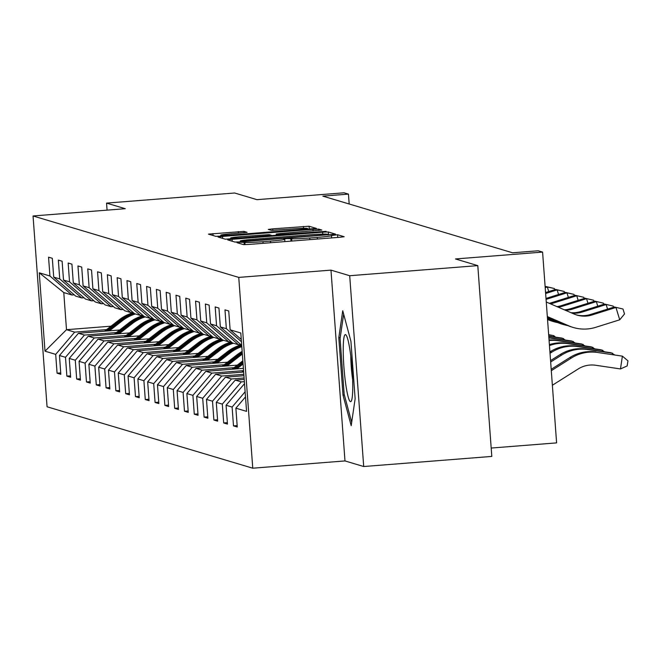 <?xml version="1.0" encoding="UTF-8"?>
<svg xmlns="http://www.w3.org/2000/svg" width="661" height="661" viewBox="0 0 661 661"><rect width="100%" height="100%" fill="white"/><g stroke="black" fill="none" stroke-linecap="round" stroke-linejoin="round"><path stroke-width="0.99" d="M240.083 242.265L236.993 242.678L243.545 244.628L249.189 244.421L339.721 237.274L344.166 236.721L337.581 234.738L331.384 235.547A16.261 0.735 -4.2 0 1 331.508 235.63A16.261 0.735 -4.2 0 1 317.263 237.406L309.72 238.001A16.261 0.735 -4.2 0 1 291.658 238.679L286.857 238.58L283.743 238.968L284.61 239.241A16.261 0.735 -4.2 0 1 284.734 239.315A16.261 0.735 -4.2 0 1 270.489 241.1L262.946 241.695A16.261 0.735 -4.2 0 1 244.884 242.372L240.083 242.265M243.942 231.367L208.446 234.134L215.767 236.332L221.41 236.117L316.388 228.425L309.075 226.227L272.745 228.855L268.3 229.417L271.448 230.367L292.311 228.954A13.592 0.62 -4.2 0 1 307.514 228.458A13.592 0.62 -4.2 0 1 295.607 229.945L236.01 234.647A13.592 0.62 -4.2 0 1 220.807 235.142A13.592 0.62 -4.2 0 1 232.713 233.655L247.098 232.317L243.942 231.367L244.041 232.755M349.702 275.72L330.979 270.134L344.984 460.932L363.707 466.526L349.702 275.72L477.796 265.623L455.487 258.955L542.59 252.089L538.194 250.775L512.572 252.791L322.832 196.127L348.454 194.111L344.05 192.797L256.947 199.663L234.647 193.004L106.553 203.109L107.074 210.132M330.979 270.134L238.753 277.405L33.05 215.973L125.276 208.702L106.553 203.109M232.077 239.307L227.665 239.885L234.944 242.058L240.587 241.852L335.565 234.151L328.253 231.953L322.601 232.168L232.077 239.307L232.218 241.248M225.351 239.199L218.039 237.002L222.484 236.44L313.017 229.301L318.66 229.094L321.816 230.045L280.652 233.498L276.199 234.052L278.306 234.696L326.146 231.333L225.351 239.199M477.796 265.623L491.801 456.421L363.707 466.526M238.753 277.405L252.758 468.203L47.063 406.771L33.05 215.973M60.738 372.903L57.069 373.192L60.837 374.324L59.457 355.502L65.489 357.304L66.868 376.126L70.644 377.249L69.256 358.427L75.288 360.228L76.676 379.05L80.444 380.174L79.064 361.352L85.095 363.153L86.475 381.975L90.243 383.099L88.863 364.277L94.895 366.078L96.275 384.9L100.042 386.032L98.663 367.21L104.694 369.012L106.074 387.833L109.85 388.957L108.462 370.135L114.493 371.936L115.873 390.758L119.649 391.882L118.261 373.06L124.293 374.861L125.681 393.683L129.449 394.815L128.069 375.993L134.1 377.795L135.48 396.617L139.248 397.74L137.868 378.918L143.9 380.719L145.28 399.541L149.047 400.665L147.667 381.843L153.699 383.644L155.079 402.466L158.855 403.59L157.467 384.768L163.498 386.569L164.886 405.391L168.654 406.523L167.274 387.701L173.306 389.503L174.686 408.324L178.453 409.448L177.074 390.626L183.105 392.427L184.485 411.249L188.253 412.373L186.873 393.551L192.905 395.352L194.284 414.174L198.06 415.298L196.672 396.476L202.704 398.277L204.092 417.099L207.86 418.231L206.48 399.409L212.503 401.21L213.891 420.032L217.659 421.156L216.279 402.334L222.311 404.135L223.691 422.957L227.458 424.081L226.079 405.259L232.11 407.06L233.49 425.882L237.258 427.006L235.878 408.184L246.561 411.373L240.802 332.995L230.127 329.806L228.739 310.984L224.971 309.86L226.351 328.682L241.447 341.712M57.069 373.192L55.689 354.37L45.006 351.181L39.255 272.803L49.93 275.992L48.55 257.17L52.318 258.294L53.698 277.116L59.73 278.917L58.35 260.095L62.117 261.219L63.506 280.041L69.537 281.842L68.149 263.02L71.925 264.152L73.305 282.974L79.337 284.775L77.957 265.953L81.724 267.077L83.104 285.899L89.136 287.7L87.756 268.878L91.524 270.002L92.904 288.824L98.935 290.625L97.555 271.803L101.323 272.927L102.711 291.749L108.743 293.55L107.355 274.728L111.131 275.86L112.51 294.682L118.542 296.483L117.154 277.661L120.93 278.785L122.31 297.607L128.341 299.408L126.962 280.586L130.729 281.71L132.109 300.532L138.141 302.333L136.761 283.511L140.529 284.635L141.908 303.465L147.94 305.266L146.56 286.444L150.328 287.568L151.716 306.39L157.748 308.191L156.36 289.369L160.136 290.493L161.515 309.315L167.547 311.116L166.167 292.294L169.935 293.418L171.315 312.24L177.346 314.041L175.966 295.219L179.734 296.351L181.114 315.173L187.146 316.974L185.766 298.152L189.533 299.276L190.922 318.098L196.953 319.899L195.565 301.077L199.341 302.201L200.721 321.023L206.753 322.824L205.373 304.002L209.14 305.126L210.52 323.948L216.552 325.749L215.172 306.927L218.94 308.059L220.32 326.881L226.351 328.682M116.419 332.541L84.468 335.061L78.436 333.26L119.674 330.004M84.005 297.747L81.741 297.929L75.709 296.128L53.698 277.116M78.436 333.26L59.457 355.502M84.468 335.061L65.489 357.304M59.73 278.917L81.741 297.929M126.218 335.466L94.267 337.986L88.235 336.185L129.482 332.929M93.804 300.681L91.54 300.854L85.509 299.053L63.506 280.041M88.235 336.185L69.256 358.427M94.267 337.986L75.288 360.228M69.537 281.842L91.54 300.854M136.017 338.391L104.074 340.911L98.043 339.11L139.281 335.854M103.603 303.606L101.348 303.779L95.316 301.978L73.305 282.974M98.043 339.11L79.064 361.352M104.074 340.911L85.095 363.153M79.337 284.775L101.348 303.779M145.817 341.316L113.874 343.836L107.842 342.034L149.08 338.787M113.403 306.53L111.147 306.712L105.116 304.911L83.104 285.899M107.842 342.034L88.863 364.277M113.874 343.836L94.895 366.078M89.136 287.7L111.147 306.712M155.616 344.249L123.673 346.769L117.641 344.968L158.88 341.712M123.21 309.455L120.946 309.637L114.915 307.836L92.904 288.824M117.641 344.968L98.663 367.21M123.673 346.769L104.694 369.012M98.935 290.625L120.946 309.637M165.424 347.174L133.472 349.694L127.441 347.893L168.687 344.637M133.01 312.389L130.746 312.562L124.714 310.761L102.711 291.749M127.441 347.893L108.462 370.135M133.472 349.694L114.493 371.936M108.743 293.55L130.746 312.562M175.223 350.099L143.28 352.619L137.248 350.817L178.487 347.562M142.809 315.314L140.553 315.495L134.522 313.694L112.51 294.682M137.248 350.817L118.261 373.06M143.28 352.619L124.293 374.861M118.542 296.483L140.553 315.495M185.022 353.024L153.079 355.544L147.048 353.742L188.286 350.495M152.608 318.238L150.353 318.42L144.321 316.619L122.31 297.607M147.048 353.742L128.069 375.993M153.079 355.544L134.1 377.795M128.341 299.408L150.353 318.42M194.821 355.957L162.879 358.477L156.847 356.676L198.085 353.42M162.416 321.163L160.152 321.345L154.12 319.544L132.109 300.532M156.847 356.676L137.868 378.918M162.879 358.477L143.9 380.719M138.141 302.333L160.152 321.345M204.629 358.882L172.678 361.402L166.646 359.601L207.885 356.345M172.215 324.097L169.951 324.27L163.92 322.469L141.908 303.465M166.646 359.601L147.667 381.843M172.678 361.402L153.699 383.644M147.94 305.266L169.951 324.27M214.428 361.807L182.477 364.327L176.446 362.525L217.692 359.278M182.015 327.021L179.751 327.203L173.727 325.402L151.716 306.39M176.446 362.525L157.467 384.768M182.477 364.327L163.498 386.569M157.748 308.191L179.751 327.203M224.228 364.74L192.285 367.252L186.253 365.45L227.491 362.203M191.814 329.946L189.558 330.128L183.527 328.327L161.515 309.315M186.253 365.45L167.274 387.701M192.285 367.252L173.306 389.503M167.547 311.116L189.558 330.128M234.027 367.665L202.084 370.185L196.053 368.384L237.291 365.128M201.613 332.88L199.358 333.053L193.326 331.252L171.315 312.24M196.053 368.384L177.074 390.626M202.084 370.185L183.105 392.427M177.346 314.041L199.358 333.053M243.57 370.614L211.884 373.11L205.852 371.308L243.397 368.351M211.421 335.805L209.157 335.978L203.125 334.177L181.114 315.173M205.852 371.308L186.873 393.551M211.884 373.11L192.905 395.352M187.146 316.974L209.157 335.978M243.835 374.291L221.683 376.035L215.651 374.233L243.628 372.027M221.22 338.729L218.956 338.911L212.925 337.11L190.922 318.098M215.651 374.233L196.672 396.476M221.683 376.035L202.704 398.277M196.953 319.899L218.956 338.911M244.107 377.968L231.49 378.968L225.459 377.167L243.942 375.704M231.02 341.654L228.764 341.836L222.732 340.035L200.721 321.023M225.459 377.167L206.48 399.409M231.49 378.968L212.503 401.21M206.753 322.824L228.764 341.836M244.38 381.645L241.29 381.893L235.258 380.092L244.215 379.381M240.819 344.588L238.563 344.761L232.532 342.96L210.52 323.948M235.258 380.092L216.279 402.334M241.29 381.893L222.311 404.135M216.552 325.749L238.563 344.761M244.52 383.644L226.079 405.259M245.124 391.808L232.11 407.06M220.32 326.881L241.711 345.356M245.495 396.914L235.878 408.184M230.127 329.806L241.273 339.44M491.189 448.051L556.603 442.887L542.59 252.089M344.984 460.932L252.758 468.203M349.182 204.001L348.454 194.111M111.031 326.179L66.497 329.69L74.668 332.128L106.611 329.608M74.197 294.823L71.942 295.004L63.77 292.559L66.497 329.69L45.006 351.181M39.255 272.803L63.77 292.559M74.668 332.128L55.689 354.37M49.93 275.992L71.942 295.004M237.159 425.593L233.49 425.882M227.359 422.668L223.691 422.957M217.552 419.743L213.891 420.032M207.752 416.81L204.092 417.099M197.953 413.885L194.284 414.174M188.154 410.96L184.485 411.249M178.354 408.035L174.686 408.324M168.547 405.102L164.886 405.391M158.747 402.177L155.079 402.466M148.948 399.252L145.28 399.541M139.149 396.327L135.48 396.617M129.341 393.394L125.681 393.683M119.542 390.469L115.873 390.758M109.743 387.544L106.074 387.833M99.943 384.611L96.275 384.9M90.136 381.686L86.475 381.975M80.336 378.761L76.676 379.05M70.537 375.836L66.868 376.126M342.745 310.753L338.796 337.672L343.009 395.138L351.189 425.676L355.139 398.757L350.917 341.291L342.745 310.753M344.381 395.022L343.009 395.138M340.217 337.564L338.796 337.672M241.306 241.306L324.716 234.886L327.831 234.498L326.914 234.217A16.261 0.735 -4.2 0 0 308.844 234.895L254.535 239.175A16.261 0.735 -4.2 0 0 240.29 240.959A16.261 0.735 -4.2 0 0 240.414 241.034L241.339 241.786M242.554 236.506A13.592 0.62 -4.2 0 0 230.648 237.993A13.592 0.62 -4.2 0 0 245.851 237.489L266.846 235.828L271.299 235.275L269.192 234.63L242.554 236.506M552.373 385.256L578.226 368.945A25.878 25.672 -73.4 0 1 595.644 365.26L620.472 368.937L622.398 356.147L597.561 352.47A38.817 38.503 106.6 0 0 571.443 357.998L551.299 370.697M597.561 352.47L622.398 356.147L627.95 360.815L627.182 365.938L620.472 368.937M595.991 351.999A38.817 38.503 106.6 0 0 569.873 357.527L551.2 369.301M576.218 314.843A25.878 25.672 106.6 0 0 590.38 314.512L614.383 306.985L623.001 309.018L624.513 313.958L619.729 319.8L595.718 327.327A38.817 38.503 -73.4 0 1 569.096 325.964L547.325 316.561M546.259 302.011L574.202 314.074A25.878 25.672 106.6 0 0 591.95 314.983L615.953 307.456L619.729 319.8M614.383 306.985L623.001 309.018M573.302 327.492L571.732 327.021A38.817 38.503 -73.4 0 1 567.526 325.493L547.341 316.776M343.224 350.313A33.645 3.983 -94.5 0 0 346.232 387.453A33.645 3.983 -94.5 0 0 351.396 400.888A33.645 3.983 -94.5 0 0 352.759 385.95A33.645 3.983 -94.5 0 0 346.224 335.251A33.645 3.983 -94.5 0 0 343.224 350.313M350.793 356.221A23.036 2.727 -94.5 0 0 352.627 379.455M351.677 422.313L344.158 394.212L340.076 338.539L343.654 314.149M612.408 354.428L612.59 353.214L587.761 349.545A38.817 38.503 106.6 0 0 561.643 355.073L550.663 361.997M614.383 354.717L611.02 352.751L586.191 349.074A38.817 38.503 106.6 0 0 560.074 354.602L550.563 360.6M602.609 351.503L602.791 350.289L577.962 346.612A38.817 38.503 106.6 0 0 551.844 352.139L550.026 353.288M604.584 351.792L601.221 349.818L576.392 346.141A38.817 38.503 106.6 0 0 550.274 351.677L549.919 351.9M570.997 312.686A25.878 25.672 106.6 0 0 580.573 311.587L604.584 304.06L613.201 306.093L613.557 307.249M571.955 313.099A25.878 25.672 106.6 0 0 582.151 312.058L606.154 304.531L607.558 309.125M604.584 304.06L613.201 306.093M567.683 325.559A38.817 38.503 -73.4 0 1 559.297 323.031L547.424 317.908M563.503 324.559L561.933 324.097A38.817 38.503 -73.4 0 1 557.719 322.568L547.44 318.123M564.312 309.802A25.878 25.672 106.6 0 0 570.774 308.662L594.784 301.135L603.402 303.168L603.749 304.324M565.444 310.29A25.878 25.672 106.6 0 0 572.343 309.133L596.354 301.606L597.759 306.2M594.784 301.135L603.402 303.168M557.884 322.634A38.817 38.503 -73.4 0 1 549.489 320.106L547.523 319.255M553.695 321.634L552.125 321.163A38.817 38.503 -73.4 0 1 547.919 319.635L547.539 319.47M592.81 348.578L592.991 347.364L568.163 343.687A38.817 38.503 106.6 0 0 549.456 345.587M594.776 348.868L591.421 346.893L566.593 343.216A38.817 38.503 106.6 0 0 549.382 344.604M241.794 372.176L243.579 370.788M583.01 345.645L583.192 344.431L558.355 340.762A38.817 38.503 106.6 0 0 549.084 340.522M584.977 345.943L581.622 343.968L556.785 340.291A38.817 38.503 106.6 0 0 549.043 339.936M236.828 368.863L243.083 364.013M231.994 369.243L242.843 360.815M234.994 369.012L242.992 362.798M242.934 362.03L233.829 369.102M573.203 342.72L573.384 341.506L548.894 337.878M575.177 343.009L571.815 341.035L548.87 337.639M556.983 306.638A25.878 25.672 106.6 0 0 560.974 305.737L584.985 298.21L593.595 300.234L593.95 301.391M558.19 307.158A25.878 25.672 106.6 0 0 562.544 306.2L586.555 298.673L587.96 303.275M584.985 298.21L593.595 300.234M548.085 319.709A38.817 38.503 -73.4 0 1 547.548 319.61M549.291 303.316A25.878 25.672 106.6 0 0 551.175 302.804L575.177 295.277L583.795 297.31L584.15 298.466M550.539 303.862A25.878 25.672 106.6 0 0 552.745 303.275L576.756 295.748L578.152 300.35M575.177 295.277L583.795 297.31M546.06 299.367L566.948 292.823L565.378 292.352L545.994 298.433M565.378 292.352L573.996 294.385L574.351 295.541M568.353 297.417L566.948 292.823L573.996 294.385M545.631 293.509L557.149 289.898L555.579 289.427L545.565 292.567M555.579 289.427L564.197 291.451L564.544 292.616M558.553 294.492L557.149 289.898L564.197 291.451M545.201 287.642L547.349 286.965L545.135 286.7M545.779 286.502L554.389 288.526L554.744 289.683M548.754 291.567L547.349 286.965L554.389 288.526M227.029 365.938L240.174 355.725A39.594 39.28 -73.4 0 1 242.356 354.147M222.187 366.318L237.035 354.783A39.594 39.28 -73.4 0 1 242.157 351.412M225.194 366.087L238.985 355.37A39.594 39.28 -73.4 0 1 242.281 353.065M242.232 352.412A39.594 39.28 106.6 0 0 238.233 355.147L224.029 366.177M563.403 339.795L563.585 338.581L548.779 336.391M565.378 340.085L562.015 338.11L548.762 336.152M217.229 363.013L230.375 352.8A39.594 39.28 -73.4 0 1 241.802 346.628M212.388 363.393L227.235 351.859A39.594 39.28 -73.4 0 1 241.199 344.91M215.387 363.153L229.185 352.437A39.594 39.28 -73.4 0 1 241.752 345.901M241.719 345.455A39.594 39.28 106.6 0 0 228.425 352.214L214.23 363.244M553.604 336.87L553.786 335.656L548.671 334.896M555.571 337.16L553.786 335.656L548.655 334.656M207.43 360.08L220.576 349.867A39.594 39.28 -73.4 0 1 233.449 343.233M202.588 360.468L217.436 348.934A39.594 39.28 -73.4 0 1 231.4 341.985M205.588 360.228L219.378 349.512A39.594 39.28 -73.4 0 1 232.391 342.836M232.003 342.505A39.594 39.28 106.6 0 0 218.626 349.289L204.423 360.319M197.622 357.155L210.776 346.942A39.594 39.28 -73.4 0 1 223.649 340.308M192.789 357.535L207.628 346.009A39.594 39.28 -73.4 0 1 221.6 339.06M195.788 357.304L209.578 346.587A39.594 39.28 -73.4 0 1 222.583 339.911M222.203 339.58A39.594 39.28 106.6 0 0 208.826 346.364L194.623 357.394M187.823 354.23L200.969 344.017A39.594 39.28 -73.4 0 1 213.842 337.383M182.981 354.61L197.829 343.076A39.594 39.28 -73.4 0 1 211.801 336.135M185.989 354.379L199.779 343.662A39.594 39.28 -73.4 0 1 212.784 336.986M212.404 336.656A39.594 39.28 106.6 0 0 199.027 343.431L184.824 354.47M178.024 351.305L191.169 341.093A39.594 39.28 -73.4 0 1 204.042 334.449M173.182 351.685L188.03 340.151A39.594 39.28 -73.4 0 1 202.002 333.202M176.181 351.445L189.98 340.729A39.594 39.28 -73.4 0 1 202.985 334.053M202.596 333.722A39.594 39.28 106.6 0 0 189.22 340.506L175.025 351.536M168.225 348.372L181.37 338.159A39.594 39.28 -73.4 0 1 194.243 331.525M163.383 348.76L178.23 337.226A39.594 39.28 -73.4 0 1 192.194 330.277M166.382 348.521L180.18 337.804A39.594 39.28 -73.4 0 1 193.186 331.128M192.797 330.797A39.594 39.28 106.6 0 0 179.42 337.581L165.225 348.611M158.425 345.447L171.571 335.234A39.594 39.28 -73.4 0 1 184.444 328.6M153.583 345.827L168.431 334.301A39.594 39.28 -73.4 0 1 182.395 327.352M156.583 345.596L170.373 334.879A39.594 39.28 -73.4 0 1 183.386 328.203M182.998 327.873A39.594 39.28 106.6 0 0 169.621 334.656L155.418 345.686M148.618 342.522L161.771 332.309A39.594 39.28 -73.4 0 1 174.636 325.675M143.776 342.902L158.623 331.368A39.594 39.28 -73.4 0 1 172.595 324.427M146.783 342.662L160.573 331.954A39.594 39.28 -73.4 0 1 173.579 325.278M173.199 324.939A39.594 39.28 106.6 0 0 159.822 331.723L145.618 342.762M138.818 339.597L151.964 329.385A39.594 39.28 -73.4 0 1 164.837 322.742M133.976 339.977L148.824 328.443A39.594 39.28 -73.4 0 1 162.796 321.494M136.976 339.737L150.774 329.021A39.594 39.28 -73.4 0 1 163.779 322.345M163.391 322.014A39.594 39.28 106.6 0 0 150.022 328.798L135.819 339.828M129.019 336.664L142.165 326.451A39.594 39.28 -73.4 0 1 155.038 319.817M124.177 337.052L139.025 325.518A39.594 39.28 -73.4 0 1 152.988 318.569M127.176 336.813L140.975 326.096A39.594 39.28 -73.4 0 1 153.98 319.42M153.592 319.089A39.594 39.28 106.6 0 0 140.215 325.873L126.02 336.903M119.22 333.739L132.365 323.526A39.594 39.28 -73.4 0 1 145.238 316.892M114.378 334.119L129.226 322.585A39.594 39.28 -73.4 0 1 143.189 315.644M117.377 333.888L131.167 323.171A39.594 39.28 -73.4 0 1 144.181 316.495M143.792 316.165A39.594 39.28 106.6 0 0 130.415 322.948L116.212 333.979M109.412 330.814L122.566 320.602A39.594 39.28 -73.4 0 1 135.439 313.967M104.578 331.194L119.418 319.66A39.594 39.28 -73.4 0 1 133.39 312.711M107.578 330.954L121.368 320.246A39.594 39.28 -73.4 0 1 134.373 313.57M133.993 313.231A39.594 39.28 106.6 0 0 120.616 320.015L106.413 331.045M245.049 244.661L244.884 242.372M263.07 243.322L262.946 241.695M270.613 242.727L270.489 241.1M291.005 241.116L290.807 238.431M291.832 241.058L291.658 238.679M309.844 239.637L309.72 238.001M317.387 239.042L317.263 237.406M337.779 237.431L337.581 234.738M244.223 244.669L244.033 242.116M322.75 234.11L322.601 232.168M328.467 234.919L328.253 231.953M327.848 234.969L327.815 234.515M240.472 241.86L240.414 241.034M222.633 238.381L222.484 236.44M313.132 230.937L313.017 229.301M318.767 230.482L318.66 229.094M276.331 235.407L276.24 234.077M278.347 235.25L278.306 234.696M271.299 235.803L271.266 235.308M272.861 230.4L272.745 228.855M303.564 228.309L303.424 226.442M309.29 229.193L309.075 226.227M213.04 235.523L212.9 233.581M238.414 233.209L238.299 231.573M571.443 357.998L569.873 357.527M590.38 314.512L591.95 314.983M567.526 325.493L569.096 325.964M587.761 349.545L586.191 349.074M561.643 355.073L560.074 354.602M577.962 346.612L576.392 346.141M551.844 352.139L550.274 351.677M580.573 311.587L582.151 312.058M557.719 322.568L559.297 323.031M570.774 308.662L572.343 309.133M547.919 319.635L549.489 320.106M568.163 343.687L566.593 343.216M558.355 340.762L556.785 340.291M560.974 305.737L562.544 306.2M551.175 302.804L552.745 303.275M238.985 355.37L240.174 355.725M237.035 354.783L238.233 355.147M229.185 352.437L230.375 352.8M227.235 351.859L228.425 352.214M219.378 349.512L220.576 349.867M217.436 348.934L218.626 349.289M209.578 346.587L210.776 346.942M207.628 346.009L208.826 346.364M199.779 343.662L200.969 344.017M197.829 343.076L199.027 343.431M189.98 340.729L191.169 341.093M188.03 340.151L189.22 340.506M180.18 337.804L181.37 338.159M178.23 337.226L179.42 337.581M170.373 334.879L171.571 335.234M168.431 334.301L169.621 334.656M160.573 331.954L161.771 332.309M158.623 331.368L159.822 331.723M150.774 329.021L151.964 329.385M148.824 328.443L150.022 328.798M140.975 326.096L142.165 326.451M139.025 325.518L140.215 325.873M131.167 323.171L132.365 323.526M129.226 322.585L130.415 322.948M121.368 320.246L122.566 320.602M119.418 319.66L120.616 320.015M284.899 241.604L284.734 239.315M331.673 237.91L331.508 235.63M327.873 234.961L327.831 234.498M240.356 241.868L240.29 240.959M276.298 235.415L276.199 234.052M230.722 239.009L230.648 237.993M271.341 235.803L271.299 235.275M220.881 236.159L220.807 235.142M307.572 229.326L307.514 228.458"/></g></svg>
